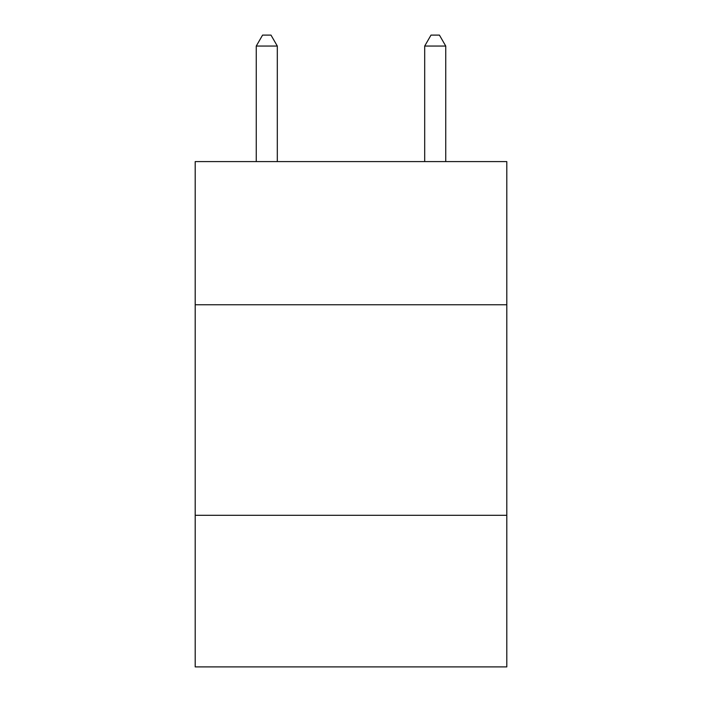 <?xml version="1.0" encoding="UTF-8"?>
<svg xmlns="http://www.w3.org/2000/svg" width="702" height="702" viewBox="0 0 702 702"><rect width="100%" height="100%" fill="white"/><g stroke="black" fill="none" stroke-linecap="round" stroke-linejoin="round"><path stroke-width="1.05" d="M195.2 304.765L506.8 304.765L506.8 161.592L195.2 161.592L195.2 666.9L506.8 666.9L506.8 515.312L195.2 515.312M506.8 515.312L506.8 304.765M277.308 161.592L277.308 46.051L256.256 46.051L256.256 161.592M256.256 46.051L262.574 35.1L270.99 35.1L277.308 46.051M445.744 161.592L445.744 46.051L424.692 46.051L424.692 161.592M424.692 46.051L431.01 35.1L439.426 35.1L445.744 46.051"/></g></svg>
